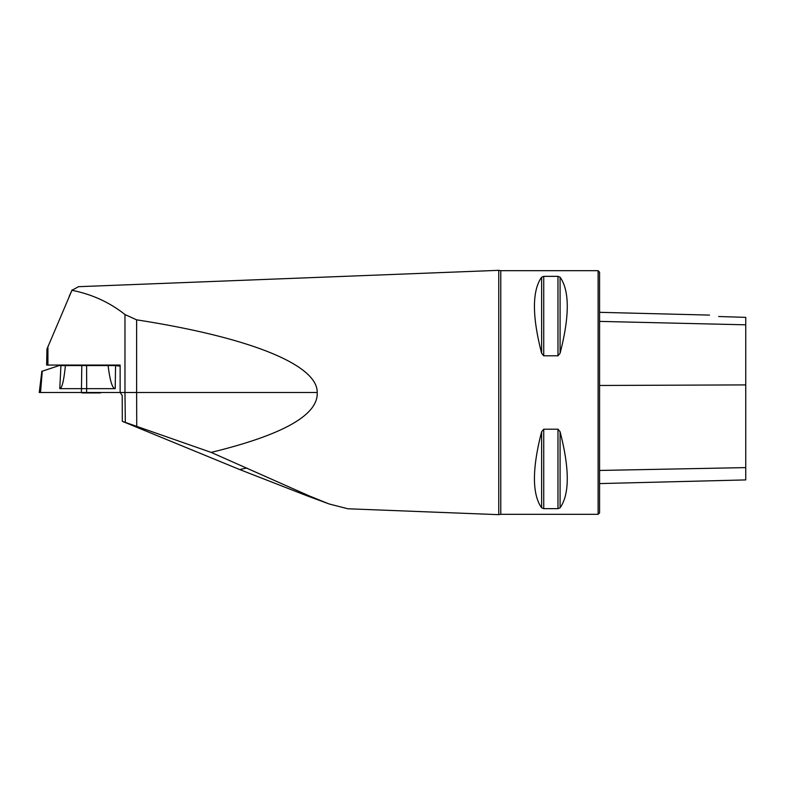 <?xml version="1.0" encoding="UTF-8"?>
<svg xmlns="http://www.w3.org/2000/svg" width="785" height="785" viewBox="0 0 785 785"><rect width="100%" height="100%" fill="white"/><g stroke="black" fill="none" stroke-linecap="round" stroke-linejoin="round"><path stroke-width="1.18" d="M124.972 314.54C109.625 302.343 91.943 294.267 71.945 290.313L46.933 349.148L46.639 365.064L120.134 365.064L120.134 392.5L124.972 392.5L124.972 314.54L136.629 319.838C249.669 337.364 317.709 364.74 317.209 392.5C318.416 414.922 283.071 434.89 211.165 452.396L309.565 496.041L329.101 503.96L347.912 508.778L498.76 514.666L498.76 270.334L78.461 286.692M71.945 290.313L78.461 286.711M246.882 467.997L239.71 469.558M211.165 452.396L122.323 421.329L122.195 395.424L120.134 392.5L39.25 392.5L41.86 371.207M239.611 469.528L122.323 421.329M327.757 503.46L306.984 495.786L309.565 496.041M500.771 270.688L598.111 270.688L598.111 514.312L500.771 514.312L500.771 270.688L498.76 270.334M543.73 355.811L541.621 353.25C532.053 316.178 532.053 290.823 541.621 277.183L543.73 276.349L557.978 276.349L560.088 277.183C569.655 290.823 569.655 316.178 560.088 353.25L557.978 355.811L543.73 355.811L543.73 276.349M557.978 429.189L560.088 431.75C569.655 468.822 569.655 494.177 560.088 507.816L557.978 508.651L543.73 508.651L541.621 507.816C532.053 494.177 532.053 468.822 541.621 431.75L543.73 429.189L557.978 429.189L557.978 508.651M718.707 316.512C707.285 314.677 707.285 314.677 718.707 316.512C707.285 314.677 707.285 314.677 718.707 316.512L745.75 317.366L745.75 324.813L599.573 321.389M598.111 270.688L599.573 272.15L599.573 512.85L598.111 514.312M599.573 483.589L745.75 479.92L745.75 324.813M136.629 319.838L136.629 392.5L317.209 392.5M136.737 426.579L136.629 392.5L124.972 392.5L125.325 422.428M101.461 392.5A34.108 34.108 0 0 1 99.97 392.932L82.425 392.932A34.108 34.108 0 0 1 80.933 392.5M60.926 365.584L65.4 365.584C63.86 380.764 61.986 388.447 59.788 388.653L60.926 365.584L59.14 365.584L42.282 371.207L40.526 392.5M65.4 365.584L115.562 365.584L115.199 388.653C112.324 388.447 109.959 380.764 108.104 365.584M120.134 366.163L115.562 365.584M117.897 365.584L120.134 365.584M86.595 365.584L86.684 388.653L115.199 388.653M86.556 392.5L86.684 388.653L59.788 388.653M95.839 392.5L40.526 392.5L95.839 392.5M47.924 346.421L47.924 365.064M745.75 384.905L599.573 385.474M745.75 467.605L599.573 470.45M560.088 353.25L560.088 277.183M557.978 355.811L557.978 276.349M541.621 353.25L541.621 277.183M541.621 507.816L541.621 431.75M543.73 508.651L543.73 429.189M560.088 507.816L560.088 431.75M81.807 365.584L81.404 392.5M239.69 469.558L306.906 495.757M500.771 514.312L498.76 514.666M709.503 315.089L599.573 312.322M69.208 296.328L72.112 289.881M82.67 365.064L82.67 365.584M99.724 365.064L99.724 365.584"/></g></svg>
